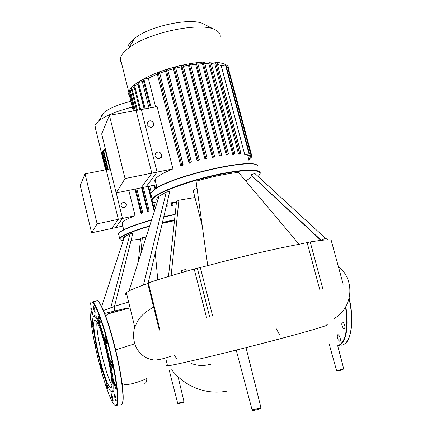 <?xml version="1.0" encoding="UTF-8"?>
<svg xmlns="http://www.w3.org/2000/svg" width="432" height="432" viewBox="0 0 432 432"><rect width="100%" height="100%" fill="white"/><g stroke="black" fill="none" stroke-linecap="round" stroke-linejoin="round"><path stroke-width="0.65" d="M101.898 152.307L106.159 169.717L110.268 168.907L85.061 173.88L97.135 223.835L91.611 232.805L115.636 227.626L122.499 218.43L116.24 192.926M97.135 223.835L122.499 218.43M85.061 173.88L80.228 185.512L91.611 232.805M102.287 155.417L101.439 152.852L101.633 152.323L105.257 148.473M95.472 128.471L95.013 125.28L98.755 120.879C105.786 115.598 116.969 111.002 132.311 107.087M130.858 101.293C118.724 104.377 109.836 108.065 104.188 112.358L101.147 115.96M128.817 190.35L135.097 215.741C127.931 218.452 123.638 220.693 122.224 222.458L122.321 224.186M121.354 203.569C123.374 201.852 125.026 202.192 126.295 204.595L125.906 206.739M120.998 205.654L120.922 205.135C122.272 201.798 124.081 201.598 126.338 204.541L126.414 205.124C125.026 208.408 123.217 208.58 120.998 205.654M122.785 226.082L111.672 228.479L118.314 219.321L106.175 169.717M135.097 215.741L118.314 219.321M101.623 153.743L102.184 153.473M101.893 152.28L103.28 151.88M102.994 150.703L105.246 150.104M104.949 148.916L105.305 148.689M176.299 202.23L176.402 202.651M171.488 205.864L172.508 205.675L173.059 205.103L171.488 205.864L170.737 202.894M166.104 206.944L167.346 206.258L166.19 206.582M154.073 185.171L155.029 188.973M147.944 186.424L153.808 209.893M147.544 211.642L149.164 210.773L148.09 211.01L147.544 211.642L141.588 187.731M141.07 213.651L142.744 212.701L141.669 212.938L141.07 213.651L134.978 189.086M116.165 192.942L146.097 186.808L157.075 172.098L141.318 109.507L109.404 115.285L101.677 133.888L116.165 192.942L125.037 178.546L157.075 172.098M109.404 115.285L125.037 178.546M276.178 328.628L280.141 335.664M176.823 358.511L174.334 355.617M121.738 382.882C124.243 386.003 132.619 384.566 146.869 378.572C146.588 382.136 145.773 383.686 144.423 383.211M118.838 310.948C113.681 312.001 110.047 312.995 107.941 313.934L105.386 316.013M326.597 324.772C333.801 323.941 305.446 332.3 261.149 343.753C216.902 355.207 173.453 365.391 167.535 365.861C166.099 366.001 166.05 365.796 167.384 365.24M104.215 328.995L101.849 322.655M125.825 309.02L127.624 307.908L128.326 308.329M149.688 225.871C132.84 230.861 122.899 234.905 119.858 238.005L119.615 238.345L120.161 239.857M140.481 239.08L131.069 240.338M123.277 240.608L120.161 239.852L120.182 238.21C123.179 235.154 132.975 231.163 149.575 226.233M174.571 219.731L162.443 222.475M118.832 235.127L118.476 233.669L120.712 231.655C126.133 228.285 136.393 224.451 151.502 220.158M163.728 217.01L175.127 214.531M175.154 214.288L163.793 216.751M151.589 219.888C136.534 224.159 126.306 227.983 120.901 231.347L118.638 233.42M118.503 233.793L118.676 234.495M162.362 222.82L174.533 220.066M162.221 223.403L174.474 220.649M123.817 238.961C123.104 238.453 123.347 237.713 124.546 236.736L130.064 233.669L132.845 233.264L114.502 306.31M138.326 261.662L140.53 238.529L142.312 237.757L146.113 237.13M142.312 237.757L140.859 253.692M130.064 233.669L110.776 307.822L103.248 310.559M113.81 306.806L110.776 307.822M115.295 310.878L114.215 306.401L113.762 306.612M114.215 306.401L128.633 301.99M155.266 252.882L157.777 279.828M343.489 328.541L344.174 328.887C345.438 327.526 345.125 325.372 343.229 322.418L342.56 322.078C341.296 323.433 341.604 325.588 343.489 328.541M338.143 339.709L339.628 341.221C340.675 340.61 340.627 338.888 339.487 336.047L338.008 334.546C336.96 335.156 337.009 336.874 338.143 339.709M110.673 387.455L110.306 387.353C104.625 385.301 89.942 322.186 94.705 320.452L95.386 320.463C100.953 321.478 116.527 389.637 110.673 387.455M111.753 384.701C105.889 375.694 95.726 332.786 96.93 322.31M93.706 316.397L94.198 315.625L95.11 315.689C101.639 317.633 119.167 394.897 112.417 392.067L111.553 391.597M93.733 316.381L94.63 316.445C101.029 318.411 118.255 394.362 111.661 391.608L111.38 391.543C105.116 389.993 88.414 318.611 93.733 316.381M111.71 397.3C111.208 395.069 111.094 393.914 111.364 393.838L112.622 397.375C113.125 399.611 113.243 400.766 112.973 400.837L111.71 397.3M106.11 384.043L106.11 382.331C106.623 383.054 107.141 384.761 107.665 387.45L107.665 389.156C107.147 388.427 106.628 386.721 106.11 384.043M101.59 367.789L101.639 369.743C100.894 368.377 100.343 366.304 99.992 363.523L100.127 363.037L100.391 363.442M96.471 346.955L96.336 347.474C95.31 345.2 94.797 342.976 94.797 340.794L95.575 342.49M91.73 321.133C92.788 324.2 93.209 326.333 92.977 327.542L92.75 327.208C91.692 324.146 91.276 322.013 91.503 320.814L91.73 321.133M91.595 309.366C92.453 312.449 92.729 314.258 92.426 314.777L91.768 313.313C90.914 310.235 90.639 308.432 90.941 307.913L91.595 309.366M94.619 308.999C95.159 311.445 95.283 312.725 94.986 312.838L93.83 309.625C93.29 307.19 93.166 305.91 93.463 305.791L94.619 308.999M100.197 321.019L100.186 323.06C99.652 322.358 99.122 320.636 98.604 317.887L98.615 315.835C99.149 316.537 99.679 318.265 100.197 321.019M106.871 342.738L106.693 343.316C105.845 341.852 105.246 339.601 104.89 336.555L105.073 335.961C105.921 337.424 106.52 339.682 106.871 342.738M112.639 367.897L112.585 367.886C111.92 367.691 110.236 360.428 110.862 360.477L110.921 360.488C111.586 360.666 113.281 367.994 112.639 367.897M115.722 388.789C114.529 385.398 114.08 383.114 114.372 381.937L114.691 382.406C115.884 385.803 116.338 388.093 116.046 389.275L115.722 388.789M115.301 399.362C114.421 396.23 114.145 394.448 114.464 394.006L115.274 395.825C116.154 398.963 116.435 400.756 116.116 401.193L115.301 399.362M109.96 351.529L111.969 360.585M193.336 191.144L193.412 190.166L197.014 188.152M259.875 174.074C263.282 168.577 243.216 168.664 214.38 175.16C185.582 181.591 157.108 192.494 152.626 198.353L151.778 200.545L153.101 202.009M176.45 202.208L166.984 203.218M156.902 203.148L153.02 201.955C151.875 201.145 151.88 200.027 153.036 198.612C157.675 192.467 189.232 180.754 218.981 174.587C248.8 168.334 265.999 169.695 257.99 176.359M151.4 196.106L150.347 194.827L150.665 193.174L155.353 188.995C173.756 175.883 251.003 158.258 257.548 165.461M257.137 165.229C250.587 158.069 173.875 175.57 155.574 188.617L150.903 192.791M186.354 271.247L185.9 269.444L181.159 270.643M327.413 239.857L326.954 238.162L322.488 239.35M150.687 193.261L151.222 195.388M158.112 197.116L158.809 197.143M158.679 197.554L157.734 197.51M207.733 265.637L196.047 181.17C212.009 176.65 226.147 173.734 238.469 172.411L299.128 244.285C276.307 248.459 240.64 256.759 207.733 265.637L194.211 269.033L206.534 317.644M157.637 200.831C156.109 199.811 156.589 198.293 159.089 196.263L166.315 191.975L169.727 191.592L148.171 282.971M168.48 276.507L176.548 201.317L178.902 200.221L194.967 197.505M245.657 180.927C249.89 178.524 251.732 176.607 251.181 175.176L250.852 174.717L254.929 173.551L325.561 238.351M250.852 174.717L321.23 240.354M178.902 200.221L171.11 275.713M166.315 191.975L143.478 285.044C136.885 287.415 132.073 289.37 129.038 290.92L126.328 292.523C124.729 293.733 124.907 294.473 126.873 294.743M147.809 283.527L143.478 285.044M159.997 330.032L148.365 282.901L147.733 283.235M148.365 282.901C160.742 278.743 176.029 274.12 194.211 269.033M322.796 288.603L310.192 241.931L299.128 244.285M310.192 241.931C321.37 240.122 328.347 239.485 331.112 240.014L343.186 284.229M129.6 96.255L128.59 93.971L129.136 90.92C132.597 82.426 157.864 70.13 184.356 64.73C210.875 59.238 230.656 62.138 229.025 70.087M121.613 63.542L120.193 60.361L120.668 57.137C121.748 54.292 124.416 51.257 128.677 48.028C148.009 32.384 201.771 21.395 215.546 29.997C219.197 31.909 220.736 34.403 220.169 37.487M215.546 29.997L203.747 24.046C192.359 17.08 150.244 25.65 134.762 38.27C131.35 40.883 129.184 43.362 128.272 45.706M172.935 168.907L151.799 173.162L136.064 110.457L157.124 106.645L172.935 168.907C163.512 172.746 157.691 176.072 155.466 178.886L154.683 180.76L155.671 182.374M147.469 122.342C149.969 120.015 152.091 120.415 153.835 123.541L153.522 125.955M147.188 124.691L147.096 124.103C148.727 119.923 150.995 119.702 153.895 123.444L153.997 124.097C152.323 128.218 150.05 128.417 147.188 124.691M155.488 153.349C158.031 151.232 160.11 151.697 161.725 154.737L161.266 157.421M155.072 155.963L154.969 155.304C156.643 151.124 158.917 150.908 161.789 154.645L161.892 155.385C160.169 159.494 157.896 159.689 155.072 155.963M156.26 184.723L141.167 187.817L151.799 173.162M128.898 93.242L129.935 92.783M129.47 90.936L131.549 90.293M131.074 88.414L134.249 87.572M133.774 85.666L138.159 84.515M144.148 108.994L138.008 84.64M137.695 82.669L142.301 81.578L143.473 80.854M149.013 108.113L142.301 81.578M247.25 155.752L251.381 155.029L247.25 155.752L246.942 154.591M244.766 154.748L249.475 153.916L244.766 154.748L221.211 65.659L225.914 65.021L249.464 153.873M217.48 64.444L221.211 65.659M238.55 154.17L239.56 154.186L240.835 152.955L239.512 153.247L238.55 154.17L214.78 63.963L215.638 62.694L216.945 62.435L240.791 152.901M211.324 63.623L214.78 63.963M232.681 154.397L233.798 154.321L234.895 153.236L233.566 153.527L232.681 154.397L208.813 63.52L209.596 62.327L210.913 62.068L234.851 153.176M204.795 63.553L208.813 63.52M226.303 155.045L227.507 154.899L228.485 153.911L227.146 154.197L226.303 155.045L202.381 63.661L203.121 62.494L204.449 62.235L228.442 153.851M197.942 64.017L202.381 63.661M219.521 156.055L220.79 155.844L221.681 154.915L220.336 155.207L219.521 156.055L195.583 64.282L196.301 63.115L197.64 62.856L221.643 154.861M190.798 64.951L195.583 64.282M212.382 157.383L213.716 157.118L214.547 156.227L213.192 156.519L212.382 157.383L188.471 65.34L189.178 64.147L190.523 63.887L214.51 156.173M183.395 66.312L188.471 65.34M204.93 159.019L206.318 158.695L207.106 157.831L205.751 158.123L204.93 159.019L181.078 66.82L181.791 65.578L183.141 65.318L207.074 157.777M175.748 68.11L181.078 66.82M197.181 160.974L198.623 160.591L199.384 159.732L198.023 160.024L197.181 160.974L173.421 68.737L174.155 67.419L175.505 67.16L199.352 159.678M167.864 70.373L173.421 68.737M189.135 163.274L190.631 162.821L191.381 161.957L190.021 162.243L189.135 163.274L165.51 71.134L166.277 69.703L167.627 69.444L191.349 161.897M159.727 73.186L165.51 71.134M180.749 165.996L182.315 165.461L183.076 164.549L181.715 164.835L180.749 165.996L157.307 74.126L158.144 72.506L159.489 72.252L183.044 164.495M155.59 106.92L148.3 78.187L157.307 74.126M143.1 79.385L148.3 78.187M248.173 157.307L251.921 156.395L248.152 157.048M248.022 158.787L251.343 157.955L247.952 158.539M249.037 158.582L249.329 159.683L249.782 159.694L248.378 160.132M249.329 159.683L248.314 159.889M226.454 67.052L228.02 66.955L251.375 154.991M228.555 68.974L251.91 156.357M102.476 152.032L106.774 169.598M103.572 150.422L108.205 169.312M135.707 188.935L141.669 212.938M142.744 212.701L136.782 188.714L142.727 212.679M142.252 187.596L148.09 211.01M149.164 210.773L143.327 187.375L149.148 210.746M148.57 186.3L150.935 195.761M152.383 201.533L154.327 209.309M151.216 192.353L149.645 186.079L151.211 192.364M153.706 202.343L155.228 208.418L153.716 202.349M154.683 185.047L155.574 188.617L155.353 188.995M154.688 180.619L154.948 181.656M155.747 184.826L156.546 188.012M158.695 196.582L158.825 197.089M166.79 204.044L167.335 206.221L166.795 204.023M171.358 202.835L171.99 205.34M173.054 205.081L172.454 202.711L173.038 205.076M336.512 370.418L336.771 370.499C340.178 369.938 342.473 369.328 343.672 368.663L337.802 346.162M343.046 369.376C342.706 369.814 340.843 370.332 337.457 370.926M252.034 409.709L257.823 408.764C260.145 408.083 261.166 407.651 260.89 407.468L246.013 347.63M260.264 408.364C261.916 408.424 254.313 410.578 253.06 410.4M177.692 403.326L184.016 401.684L178.076 376.785M183.6 402.322L178.367 403.758M190.804 363.188C197.003 365.969 204.044 366.206 211.934 363.911M134.681 343.823L115.371 349.99M345.578 307.141C348.403 330.745 345.416 343.737 336.62 346.102M345.908 306.569C348.889 330.637 345.902 343.883 336.96 346.318M349.083 298.631C354.607 323.627 350.546 344.644 341.194 345.173M349.175 298.274C352.701 315.808 352.566 329.13 348.764 338.24M97.686 300.958C101.32 302.27 109.49 324.043 115.69 350.082C122.067 376.364 124.864 400.691 122.164 403.672M94.867 305.456L94.91 304.835M95.855 301.077L97.324 300.731C100.975 302.071 109.177 323.962 115.409 350.147C122.661 379.944 125.064 406.085 120.906 404.595M91.26 301.963L92.443 301.887C95.963 303.259 104.047 325.215 110.268 351.448C117.504 381.299 120.053 407.441 116.041 405.907M97.346 355.525C91.184 329.665 88.101 305.051 91.028 302.335C93.836 299.176 102.821 321.845 109.906 351.545C117.094 381.208 119.637 407.198 115.663 405.68C111.964 405.389 103.41 381.343 97.346 355.525M115.646 405.778L115.614 405.761C114.734 404.941 116.608 408.85 117.558 399.902C117.488 389.335 114.939 373.21 109.906 351.54C106.445 337.462 102.924 325.507 99.349 315.673C97.124 310.025 95.17 305.948 93.49 303.442L92.443 301.887L97.367 300.753M117.898 401.495L117.526 400.864M212.679 316.121L200.351 267.646M197.348 268.321L209.671 316.867M319.723 289.375L307.13 242.665M129.632 92.837L134.136 110.808M130.21 90.526L135.243 110.608M131.819 87.998L137.403 110.214M134.525 85.244L140.659 109.625M138.451 82.242L145.157 108.81M143.867 78.948L151.151 107.725M158.144 72.506L181.715 164.835M166.277 69.703L190.021 162.243M174.155 67.419L198.023 160.024M181.791 65.578L205.751 158.123M189.178 64.147L213.192 156.519M196.301 63.115L220.336 155.207M203.121 62.494L227.146 154.197M209.596 62.327L233.566 153.527M215.638 62.694L239.512 153.247M225.434 64.93L249.01 153.895M227.545 66.868L250.922 155.012M251.143 155.18L251.462 156.379M250.587 156.821L250.889 157.945M104.188 112.358L98.755 120.879M121.991 222.826L123.687 229.765M105.565 169.835L101.617 153.711M102.983 150.671L107.584 169.436M104.944 148.883L109.874 168.982M154.964 181.683L154.688 180.592M94.84 125.869L101.439 152.852M343.105 369.355L343.683 368.744M236.218 350.104L252.072 409.855L252.634 410.378M260.458 408.272L260.906 407.63M169.317 370.597L177.703 403.375L178.092 403.758M183.746 402.262L184.027 401.738M107.941 313.934L130.064 307.854M334.336 318.47C354.332 306.461 354.272 278.224 338.396 266.684M153.598 306.99C141.026 314.593 137.965 318.676 134.201 328.984C132.824 336.663 133.812 343.391 137.155 349.159C141.329 355.676 147.199 359.321 154.759 360.088C159.413 359.726 164.624 358.501 170.375 356.411M166.082 359.959L167.54 365.861M171.666 369.792C185.83 387.828 207.765 394.994 227.102 391.1M104.436 313.492L127.624 307.908M337.117 370.904L336.533 370.489L328.968 343.3M120.161 239.852L119.837 239.663M120.901 231.347L120.712 231.655M118.476 233.669L119.615 238.345M124.546 236.736L101.552 306.79M113.756 306.58L114.82 310.991M349.186 298.22C354.451 319.572 350.838 340.027 345.33 343.251M110.306 387.353L111.213 387.11M96.644 300.893L97.249 300.748M94.63 316.445L95.11 315.689M97.956 312.125L98.334 312.034M117.288 393.255L117.671 393.152M111.38 391.543L112.131 391.997M193.163 190.48L202.241 225.92M153.02 201.955L152.62 201.722M181.651 272.603L181.138 270.578M322.72 240.197L322.472 239.301M150.665 193.174L152.134 199.044M251.181 175.176L320.938 240.392M159.089 196.263L129.038 290.92M134.746 327.089L126.328 292.523M147.717 283.171L159.327 330.226M134.762 38.27L128.677 48.028M154.98 179.642L157.016 187.736M133.283 110.959L129.352 95.272M133.337 110.954L128.882 93.182M129.454 90.877L134.438 110.754M131.058 88.349L136.588 110.365M133.758 85.601L139.833 109.777M137.678 82.604L144.32 108.961M143.084 79.315L150.309 107.881M191.381 161.957L167.627 69.444M199.384 159.732L175.505 67.16M207.106 157.831L183.141 65.318M183.076 164.549L159.489 72.252M210.913 62.068L234.884 153.193M204.449 62.235L228.474 153.868M197.64 62.856L221.67 154.872M216.945 62.435L240.824 152.917M190.523 63.887L214.537 156.184M251.332 157.923L251.019 156.735M249.464 158.495L249.772 159.662M120.312 58.342L128.747 92"/></g></svg>
